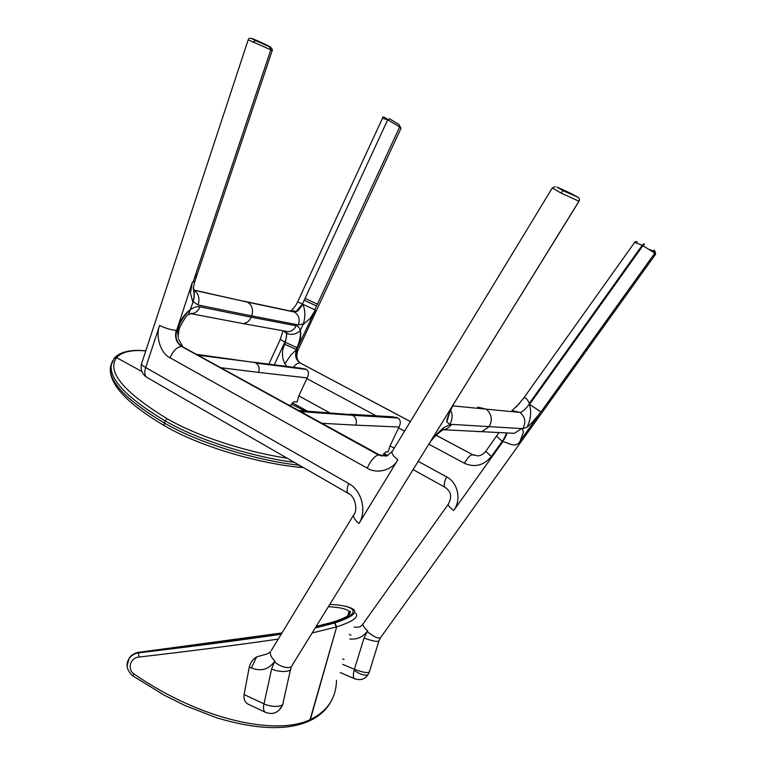 <?xml version="1.0" encoding="UTF-8"?>
<svg xmlns="http://www.w3.org/2000/svg" width="766" height="766" viewBox="0 0 766 766"><rect width="100%" height="100%" fill="white"/><g stroke="black" fill="none" stroke-linecap="round" stroke-linejoin="round"><path stroke-width="1.15" d="M248.184 39.832L272.236 50.47C272.763 50.02 272.15 48.938 270.398 47.205M196.297 277.072L194.861 281.361L193.166 282.099L194.631 277.407L196.422 276.708L197.063 274.812M194.727 281.744L193.262 288.064C194.411 292.938 194.296 297.735 192.927 302.436L188.398 314.711M178.392 337.768L177.339 330.328L178.066 328.164C180.805 320.59 184.96 314.376 190.533 309.521C193.999 307.204 197.149 306.314 199.983 306.84L251.181 317.181C249.467 321.021 246.796 323.175 243.186 323.616L239.308 322.898M442.624 430.032L443.466 429.889C447.009 429.008 449.69 427.169 451.519 424.374L449.728 424.316C452.562 419.624 452.83 414.808 450.542 409.867M450.044 410.969L446.856 422.056C446.425 419.663 448.905 413.276 454.315 402.926L579.192 200.816M506.853 432.934C506.565 435.069 505.129 437.97 502.553 441.656L502.889 441.599C507.954 442.595 516.389 448.905 520.171 440.938L654.825 253.153L654.164 250.099L655.485 254.389L380.702 637.475C378.749 639.103 374.258 637.14 367.22 631.567L364.041 638.04L354.409 669.321C363.304 672.615 368.312 673.391 369.442 671.667L378.854 641.132M509.285 433.058L514.426 433.297L521.541 428.577L522.805 428.682C526.194 422.468 525.284 417.049 520.085 412.434L511.956 410.538M634.497 242.554L523.532 398.32C525.103 396.96 527.046 398.626 529.363 403.318L529.517 404.419C531.585 412.156 530.733 419.739 526.96 427.189C529.641 425.341 534.314 420.247 540.978 411.907L654.815 253.144L642.904 245.666L529.517 404.419L540.978 411.907M350.349 414.234L392.652 416.819L397.908 417.987C400.647 420.017 401.02 423.024 399.038 427.016L390.057 445.889L388.084 451.921L385.748 451.921L382.512 455.99L380.817 455.607M254.101 362.251L302.063 368.36L306.438 369.471C308.87 371.309 309.119 374.114 307.195 377.906L298.817 395.888L297.093 401.93L294.039 401.7L290.754 405.501L288.811 404.965M148.326 378.213L146.105 376.939C144.487 374.584 144.362 371.453 145.712 367.527C143.118 366.129 141.729 364.865 141.538 363.726L141.7 363.237M382.493 118.29L387.711 119.822L399.699 126.917L400.915 128.506L298.137 349.938L296.902 349.689C294.814 355.51 296.04 359.991 300.569 363.132L301.23 363.486M297.447 347.783L296.969 347.611C299.755 341.31 300.866 335.604 300.32 330.472C296.346 334.33 291.846 335.307 286.838 333.411L285.392 342.383L282.865 349.353C281.888 354.581 282.568 359.369 284.904 363.716L291.023 354.792L296.614 349.583L297.447 347.783C300.464 341.023 301.431 335.23 300.339 330.424L303.058 324.554L310.067 318.522L315.305 310.038L296.614 349.583C294.527 355.414 295.743 359.896 300.272 363.036L410.365 421.587M644.503 244.239L642.904 245.666L642.186 245.311L643.785 243.885L644.503 244.239M637.274 242.027C636.489 241.28 635.608 241.395 634.631 242.372L642.186 245.311L529.363 403.318M649.932 249.659C654.384 251.593 655.792 251.746 654.174 250.118L654.164 250.099M523.532 398.32L516.131 407.091M355.127 678.992L354.304 678.619C353.116 677.125 353.059 674.348 354.122 670.298L354.409 669.321L342.68 664.313M249.295 666.985C250.319 662.695 252.761 659.335 256.62 656.893L267.142 653.925L270.503 651.828C269.929 654.116 270.905 656.673 273.414 659.497L274.927 661.01C268.943 669.455 261.101 671.772 251.392 667.962L249.295 666.985L244.095 694.532L263.973 703.858C263.14 707.679 263.418 710.398 264.797 712.026L265.974 712.6M249.85 704.959L247.475 703.83C244.66 701.867 243.54 698.764 244.095 694.532M570.842 193.358L577.928 197.245C579.441 198.212 579.785 199.543 578.981 201.238L578.952 201.228C579.766 199.533 579.412 198.203 577.909 197.235L563.106 190.696L556.901 187.057L570.775 193.329M552.276 187.938L560.904 192.984L578.952 201.228L292.296 665.07C291.597 669.608 280.528 667.588 274.487 661.728L274.927 661.01M579.019 201.238L454.315 402.926M290.515 669.436L283.142 702.585C284.406 706.999 271.777 707.736 263.973 703.858L271.633 668.967L274.487 661.728M343.991 605.973C360.834 609.516 357.808 615.175 334.914 622.959L336.667 626.827C352.954 621.561 359.283 617.003 355.663 613.154M336.494 680.352C336.063 698.266 327.35 711.317 310.364 719.513L309.043 721.112M308.87 721.189L310.029 719.657C276.775 735.714 202.416 720.978 134.261 674.147C126.955 669.628 130.086 657.755 138.79 657.084C190.964 651.014 237.45 645.02 278.24 639.103M312.126 632.994L336.341 626.933L334.589 623.055L315.238 627.957M328.355 606.729C339.376 607.237 346.261 608.769 349.009 611.325L349.679 614.313M317.411 626.138L316.971 625.142M138.311 350.378L139.268 350.531C128.295 350.502 120.741 352.877 116.585 357.645L114.144 358.373M294.355 462.338C254.973 457.264 200.108 441.245 165.092 420.84L167.112 418.715C199.486 437.482 249.189 452.534 287.202 458.212M164.795 425.915L164.211 425.58L164.221 422.928L165.092 420.84C127.127 398.148 109.184 379.429 111.281 364.664L112.621 360.7M299.075 467.241L301.076 466.207M111.731 362.845L110.476 366.636C108.379 381.439 126.294 400.206 164.221 422.928C201.046 444.481 259.722 460.95 299.382 465.23M300.339 330.424L300.32 330.462C299.573 327.771 298.127 326.192 296.002 325.741L251.181 317.181L251.698 315.898L298.376 324.908L303.365 323.894L303.058 324.554M285.096 331.151L286.838 333.411M284.559 344.193L296.136 349.401L296.969 347.611L284.837 342.115C286.427 338.534 286.896 335.508 286.245 333.019L283.544 330.874M290.534 310.996L296.27 311.331L302.426 304.092L387.711 119.822L389.454 118.711L399.124 124.599L399.699 126.917L316.578 305.998L304.207 300.262M303.365 323.894C305.471 316.808 305.318 310.287 302.905 304.322L314.721 309.78L316.578 305.998M302.905 304.322L297.754 311.006L294.307 312.03L247.466 302.13C252.177 305.127 253.594 309.713 251.698 315.898L198.04 304.964L193.195 301.641L192.927 302.436L190.447 293.11L192.381 282.06L193.166 282.099M286.245 333.019L285.421 331.496L288.38 331.735L284.77 331.094M243.224 301.038L293.79 311.781L296.27 311.331M193.405 287.212L193.578 288.006C194.593 292.89 194.468 297.438 193.195 301.641M266.913 45.165L266.817 45.117C271.001 47.176 271.949 47.789 269.67 46.937L270.733 50.02L195.387 275.138L197.178 274.448L272.217 50.527M269.67 46.937L255.471 40.55L253.173 42.369M255.471 40.55C245.015 35.466 257.031 40.32 266.817 45.117M195.387 275.138L194.631 277.407M179.694 327.666L179.11 329.399L177.339 330.328L176.687 330.338L177.415 328.174L179.838 327.245C184.663 318.082 187.622 313.83 188.723 314.491C191.462 313.217 192.39 312.978 191.529 313.782L190.504 313.562M177.415 328.174C180.336 320.006 184.721 313.773 190.562 309.464M381.487 455.914L378.318 454.88L181.465 346.404C176.774 347.17 172.972 350.962 170.071 357.789C160.774 353.633 155.192 336.284 159.606 325.473C165.638 328.355 171.182 329.974 176.228 330.338C174.543 337.366 176.285 342.718 181.465 346.404L181.915 346.395C176.745 342.718 175.002 337.366 176.687 330.338L192.381 282.06M452.591 405.865L486.286 409.149C491.724 414.109 492.691 419.94 489.187 426.633L451.519 424.374M521.541 428.577L489.187 426.633L481.623 431.727L476.174 431.459M449.728 424.316L446.856 422.056M477.63 407.11L486.286 409.149L520.085 412.434C522.393 412.06 525.514 409.245 529.459 403.979M428.836 444.165L464.435 463.296C474.776 467.777 483.748 465.527 491.37 456.526L502.19 441.388C504.564 437.989 505.914 435.165 506.259 432.905M496.588 436.141L502.553 441.656M522.805 428.682L526.96 427.189M398.598 427.907L404.572 431.124M502.889 441.599L453.654 510.529C461.668 499.93 458.011 482.695 446.655 476.912L418.226 461.333M394.222 448.167L390.057 445.889M397.908 417.987L352.638 415.287C356.123 417.575 357.176 420.86 355.797 425.149L399.038 427.016M322.103 423.301L355.797 425.149M299.688 410.959L351.441 414.674L298.912 410.538M396.759 417.413L351.441 414.674L352.638 415.287L300.894 411.62M464.435 463.296C467.547 457.647 470.276 454.774 472.632 454.698L436.141 435.299M293.445 367.259C296.107 363.907 298.386 362.5 300.272 363.036L410.394 421.539M306.86 378.586L376.096 415.814M329.591 412.75L298.817 395.888M349.363 494.022L347.687 493.055C346.682 490.92 347.027 487.75 348.731 483.547C361.763 490.489 367.077 511.027 358.976 523.456L397.86 459.811C392.297 470.295 376.786 474.365 367.192 468.131L170.071 357.789M159.606 325.473L145.712 367.527L348.731 483.547M306.438 369.471L255.748 363.065C258.927 365.171 259.875 368.274 258.602 372.391L307.195 377.906M221.288 367.776L258.602 372.391M197.465 354.658L254.657 362.5L197.054 354.428M305.385 368.944L198.547 355.252M274.324 364.827L284.837 342.115L280.251 339.453M284.904 363.716L286.752 366.407M379.208 454.755L181.915 346.395L378.701 454.803L386.054 456.096M392.412 451.145L387.309 455.76L378.318 454.88C374.306 456.345 370.6 460.759 367.192 468.131M436.189 435.251L472.632 454.698L478.041 455.894C480.924 455.617 483.499 454.085 485.778 451.318L485.893 451.155M472.861 454.755L473.599 455.32M446.655 476.912C444.404 481.546 443.705 484.916 444.558 487.013L445.697 487.616M285.383 331.458L285 332.272M387.807 119.659C384.063 116.662 382.311 116.145 382.56 118.127L297.677 301.756L302.426 304.092M349.89 638.988C357.09 639.677 363.027 636.986 367.68 630.925L367.22 631.567M520.171 440.938L523.456 432.081L522.163 428.644M491.37 456.526L485.778 451.318L498.972 432.56M350.952 635.186L349.258 634.478M342.67 658.856L344.068 659.449M367.68 630.925L366.301 629.623C363.86 627.163 362.758 625.286 362.979 623.993L363.285 623.562M453.654 510.529C450.13 507.705 448.273 505.704 448.081 504.535L448.273 504.277M354.122 670.298C359.704 674.147 364.185 675.698 367.565 674.923M364.041 638.04C372.965 641.276 377.954 642.147 379.007 640.654L380.367 637.934M251.392 667.962L256.62 656.893M560.904 192.984L563.106 190.696M555.111 186.741L552.219 188.072L391.933 451.93C391.723 453.865 393.695 456.488 397.86 459.811M450.609 424.364L443.227 427.916L432.464 438.238M271.212 650.669L353.538 515.135C353.308 517.5 355.118 520.267 358.976 523.456M354.151 514.178L353.538 515.135C358.316 510.041 355.041 495.564 347.687 493.055L146.105 376.939C141.815 373.425 140.293 369.02 141.538 363.726L248.174 39.88C248.615 38.338 249.764 37.888 251.602 38.53M247.475 703.83L264.797 712.026C272.15 715.099 277.895 713.175 282.022 706.262L280.145 708.148M291.492 666.334L290.821 668.048C292.152 672.203 279.504 672.711 271.633 668.967M134.261 674.147L132.566 675.727M138.79 657.084L138.598 652.843C134.423 653.465 131.216 655.485 128.975 658.913L127.146 665.654M281.189 634.238C239.94 640.28 192.41 646.485 138.598 652.843L138.732 652.297C192.841 645.795 240.495 639.486 281.706 633.386M308.66 721.285L308.631 721.294C286.991 730.726 256.428 729.596 216.97 717.905L185.429 705.725L164.202 695.164L132.662 675.794C126.687 670.03 125.452 664.4 128.975 658.913M310.029 719.657L336.667 626.827L334.589 623.055L336.341 626.933M334.589 623.055L333.315 622.509L334.914 622.959M336.667 626.827L310.364 719.513M127.884 661.182L129.148 658.406C131.359 654.978 134.548 652.938 138.732 652.297L281.965 632.955M315.841 626.981L333.315 622.509L331.554 622.442L333.315 622.509M332.023 622.308L333.65 622.413L331.889 622.346M333.65 622.413L333.65 622.413C363.524 613.614 356.621 605.466 329.773 604.441M383.728 453.635L386.811 455.914M291.415 404.094L304.782 410.959M141.921 371.529L116.585 357.645C106.56 371.548 123.403 391.905 167.112 418.715M145.77 350.866L139.268 350.531M138.263 350.388C126.955 350.349 118.96 352.963 114.268 358.22L110.476 366.636C108.178 383.297 126.093 402.945 164.221 425.59M296.002 325.741C294.537 329.179 291.999 331.18 288.38 331.735L243.186 323.616M284.387 331.027L284.263 331.659M293.742 310.575L292.871 311.59M314.721 309.78L315.305 310.038M317.44 304.15L305.069 298.405M298.376 324.908C300.167 319.144 298.807 314.855 294.307 312.03L290.103 310.996M193.932 290.065L247.466 302.13L193.951 290.228M199.983 306.84C198.337 310.824 195.512 313.141 191.519 313.792L190.006 313.763M198.04 304.964C200.022 298.52 198.672 293.646 193.97 290.333M430.186 442.135C435.883 433.767 446.348 427.399 443.734 429.745L508.739 433.029M178.124 335.948L178.966 329.83M182.672 346.462L178.516 339.051M299.104 362.146C296.528 358.938 296.193 354.888 298.098 350.014M292.277 402.772L307.415 411.15M383.862 453.434L387.72 455.569M413.113 469.615L444.558 487.013C453.166 492.519 450.906 499.422 448.081 504.535L362.979 623.993C361.437 626.684 358.469 627.708 354.084 627.048M282.999 330.768L280.222 339.52L268.837 364.128M655.619 254.149L655.246 252.062M655.236 252.052L650.2 249.821M519.511 403.443L512.004 410.528M369.279 672.213C366.253 678.915 361.255 681.06 354.304 678.619L340.2 672.548M452.582 405.875L454.362 402.897M282.022 706.262L282.845 704.021M309.11 721.084C319.7 716.21 327.216 709.23 331.659 700.153M128.937 658.961L129.138 658.406M331.563 622.452L316.186 626.425M138.799 652.125C133.782 653.398 130.546 655.505 129.109 658.463M347.707 615.941L349.018 611.335C351.364 610.885 350.972 612.398 347.841 615.854C344.394 618.143 336.992 620.795 336.6 620.862L332.195 622.26M316.818 626.282L316.588 625.765M145.799 350.78L138.924 350.397M303.365 467.528L299.678 467.298M299.63 467.298C260.249 463.516 201.286 447.421 164.211 425.58M297.677 301.756C295.781 305.854 293.359 308.957 290.41 311.063M399.909 126.179L400.991 128.305M191.529 313.782L243.128 323.625"/></g></svg>
